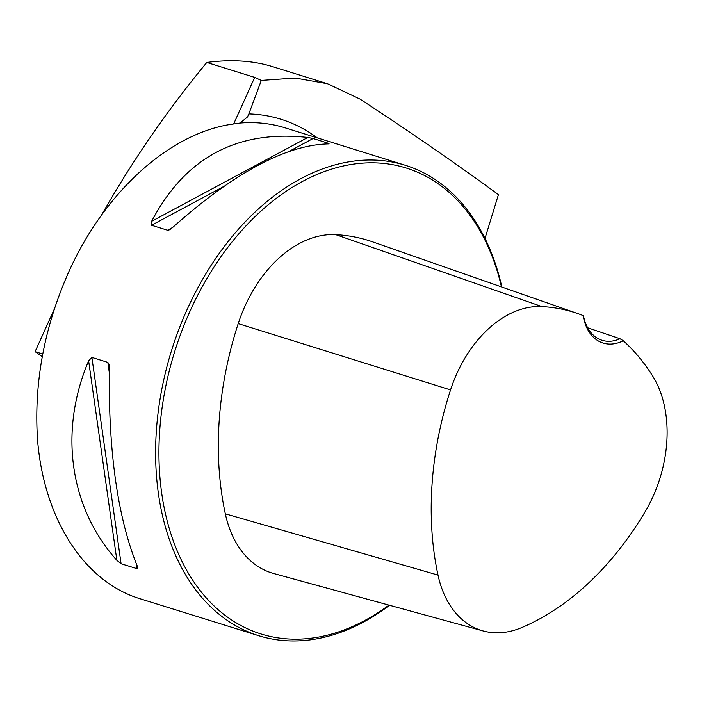 <?xml version="1.0" encoding="UTF-8"?>
<svg xmlns="http://www.w3.org/2000/svg" width="702" height="702" viewBox="0 0 702 702"><rect width="100%" height="100%" fill="white"/><g stroke="black" fill="none" stroke-linecap="round" stroke-linejoin="round"><path stroke-width="1.05" d="M326.878 83.547L272.955 66.751C253.378 60.635 231.335 59.205 206.809 62.46L254.694 77.378L261.302 80.414L295.226 78.036L327.457 83.722L359.924 99.026C411.118 132.573 457.292 164.452 498.429 194.647L484.994 238.434M272.955 66.751L273.762 66.997M42.725 354.019L35.1 351.641L42.225 356.704M206.809 62.46C167.488 109.951 132.511 160.644 101.869 214.531M54.238 309.249L35.1 351.641M261.302 80.414L248.859 113.917A253.325 172.771 -72.7 0 1 317.278 137.855M501.851 287.048A246.367 168.024 107.3 0 0 405.256 165.268A246.367 168.024 107.3 0 0 187.065 309.643A246.367 168.024 107.3 0 0 258.696 635.705A246.367 168.024 107.3 0 0 389.54 605.282M248.859 113.917L247.534 116.936L240.066 123.034L235.267 123.763C171.709 131.169 104.879 190.821 68.41 272.674C43.989 328.027 33.722 383.95 37.592 440.452C44.156 519.699 84.494 581.976 140.163 598.771L258.696 635.705M151.562 225.263L151.623 221.332C185.17 157.599 237.232 129.642 307.801 137.452L313.092 138.513L329.054 143.489L328.492 143.901C286.056 144.849 233.994 172.806 172.315 227.773L169.647 229.747L167.752 230.282L151.562 225.263L223.28 186.741M116.865 560.328C69.498 507.493 58.714 431.318 88.627 360.846L91.883 357.423L107.845 362.399L109.073 364.312L109.319 367.295C108.222 451.368 117.629 517.865 137.557 566.777L137.89 568.532L137.259 568.769L121.086 563.75L116.865 560.328L88.627 360.846M620.015 338.741A46.929 32.002 -72.7 0 1 602.132 340.303A46.929 32.002 -72.7 0 1 583.467 315.83L583.169 315.61A49.272 33.608 107.3 0 0 623.253 340.742L620.015 338.741L587.565 327.737M623.253 340.742A274.684 187.337 -72.7 0 1 652.667 376.026A110.442 75.325 -72.7 0 1 645.059 511.855A274.684 187.337 -72.7 0 1 521.735 627.579A110.442 75.325 -72.7 0 1 483.169 630.958A110.442 75.325 -72.7 0 1 438.004 575.087A274.684 187.337 -72.7 0 1 450.544 389.917A110.442 75.325 -72.7 0 1 541.891 306.581A274.684 187.337 -72.7 0 1 577.86 313.618A274.684 187.337 -72.7 0 1 583.169 315.61M577.86 313.618L372.674 241.874A282.151 192.427 107.3 0 0 335.723 234.643A117.91 80.414 107.3 0 0 238.206 323.613A282.151 192.427 107.3 0 0 225.324 513.82A117.91 80.414 107.3 0 0 273.543 573.464L483.169 630.958M501.474 286.916A244.024 166.427 107.3 0 0 361.978 163.189A244.024 166.427 107.3 0 0 190.084 311.021A244.024 166.427 107.3 0 0 193.84 581.87A244.024 166.427 107.3 0 0 388.934 605.115M254.694 77.378L233.652 123.973M240.066 123.034A246.367 168.024 -72.7 0 1 285.223 127.869L405.256 165.268M541.891 306.581L335.723 234.643M450.544 389.917L238.206 323.613M438.004 575.087L225.324 513.82M167.524 230.23L172.613 227.501M289.557 151.149L313.092 138.513M151.623 221.332L307.801 137.452M121.086 563.75L91.883 357.423M137.048 568.717L136.381 564.004M109.231 372.165L107.845 362.399"/></g></svg>
